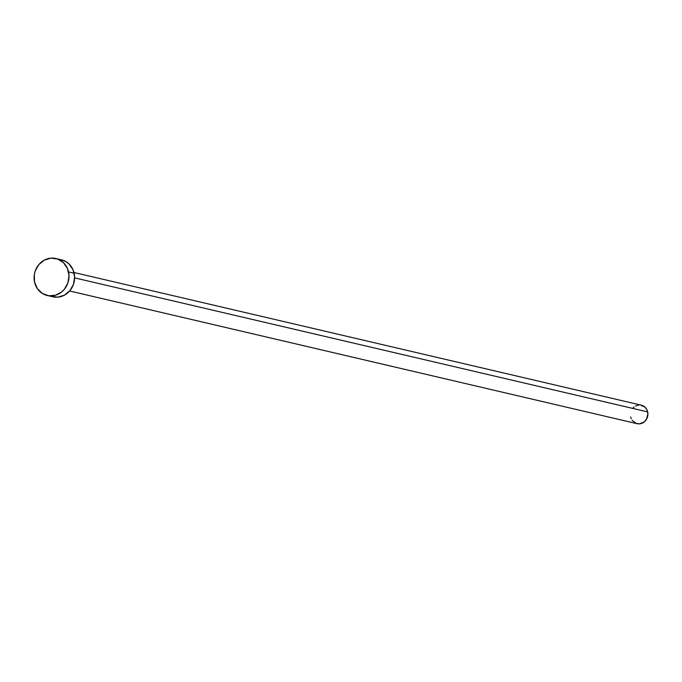 <?xml version="1.0" encoding="UTF-8"?>
<svg xmlns="http://www.w3.org/2000/svg" width="682" height="682" viewBox="0 0 682 682"><rect width="100%" height="100%" fill="white"/><g stroke="black" fill="none" stroke-linecap="round" stroke-linejoin="round"><path stroke-width="1.02" d="M69.641 290.984L637.014 423.675A9.497 8.687 -76.8 0 0 647.67 411.894L74.611 277.872L647.67 411.894A9.497 8.687 -76.8 0 0 641.336 405.185L73.963 272.493M47.229 295.494L52.821 296.798A18.994 17.374 -76.8 0 0 74.142 273.252L68.55 271.939L74.142 273.252A18.994 17.374 -76.8 0 0 61.474 259.816L55.873 258.512A18.994 17.374 103.2 0 1 68.55 271.939A18.994 17.374 103.2 0 1 47.229 295.494A18.994 17.374 103.2 0 1 34.552 282.058A18.994 17.374 103.2 0 1 55.873 258.512M61.389 259.799L66.333 261.845L69.053 263.977L73.034 269.791L74.602 276.901L73.503 284.224L69.922 290.651L64.389 295.195L57.757 297.164L51.039 296.269M34.552 282.058L34.313 274.701L35.191 271.086L38.78 264.659L44.304 260.115L50.937 258.146L57.663 259.041L63.46 262.672L67.441 268.486L69.001 275.596L67.91 282.919L64.321 289.339L61.755 291.896L55.557 295.221L48.746 295.766L42.369 293.465L37.382 288.648L34.552 282.058M640.577 405.04L645.129 407.265L647.116 410.172L647.9 413.727L646.596 419.08L644.277 421.877L639.477 423.854L636.118 423.411L632.086 420.248M631.234 418.688L630.679 416.958M632.785 408.262L634.072 406.983M635.556 405.986L638.864 404.997"/></g></svg>
